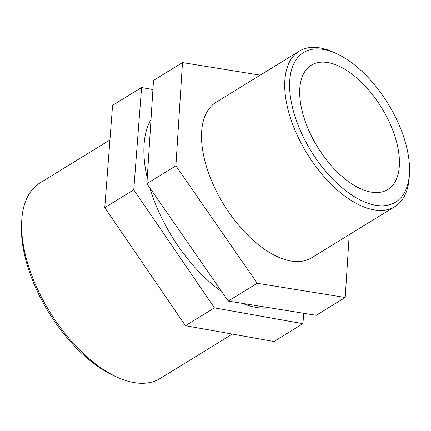 <?xml version="1.0" encoding="UTF-8"?>
<svg xmlns="http://www.w3.org/2000/svg" width="431" height="431" viewBox="0 0 431 431"><rect width="100%" height="100%" fill="white"/><g stroke="black" fill="none" stroke-linecap="round" stroke-linejoin="round"><path stroke-width="0.65" d="M182.485 62.587L153.495 80.408L146.89 183.633L228.252 301.086L316.219 315.309L345.215 297.492L257.242 283.264L175.88 165.811L182.485 62.587L260.211 75.156M228.252 301.086L257.242 283.264M146.89 183.633L175.88 165.811M349.234 234.674L345.215 297.492M141.573 87.531L112.577 105.347L104.76 207.623L185.443 325.701L273.938 341.508L302.934 323.686L214.433 307.879L133.755 189.802L141.573 87.531L152.908 89.551M185.443 325.701L214.433 307.879M104.76 207.623L133.755 189.802M303.726 313.289L302.934 323.686M323.654 49.463A87.805 45.19 -121.6 0 1 335.9 53.32A87.805 45.19 -121.6 0 1 409.45 172.976A87.805 45.19 -121.6 0 1 356.351 197.867A87.805 45.19 -121.6 0 1 291.932 105.126A87.805 45.19 -121.6 0 1 323.654 49.463M335.9 53.32L332.84 51.957A91.259 46.968 58.4 0 0 320.114 47.949A91.259 46.968 58.4 0 0 299.254 51.154A91.259 46.968 58.4 0 0 307.034 153.495A91.259 46.968 58.4 0 0 394.834 206.648A91.259 46.968 58.4 0 0 409.283 176.322L409.45 172.976M328.023 62.592A73.006 37.572 -121.6 0 1 388.951 121.3A73.006 37.572 -121.6 0 1 387.798 189.548A73.006 37.572 -121.6 0 1 317.555 147.03A73.006 37.572 -121.6 0 1 311.333 65.156A73.006 37.572 -121.6 0 1 328.023 62.592M394.834 206.648L311.635 257.786A91.259 46.968 -121.6 0 1 223.834 204.633A91.259 46.968 -121.6 0 1 216.06 102.292L299.254 51.154M232.379 334.084L160.073 378.526A114.754 59.058 -121.6 0 1 117.841 377.518A114.754 59.058 -121.6 0 1 21.717 221.135A114.754 59.058 -121.6 0 1 39.889 182.997L109.937 139.946M21.717 221.135L21.55 224.476A111.306 57.285 58.4 0 0 114.781 376.161L117.841 377.518M269.725 307.793A114.754 59.058 -121.6 0 1 242.524 303.392M221.787 291.755A114.754 59.058 -121.6 0 1 149.896 187.981M147.251 177.971A114.754 59.058 -121.6 0 1 150.99 119.506"/></g></svg>
